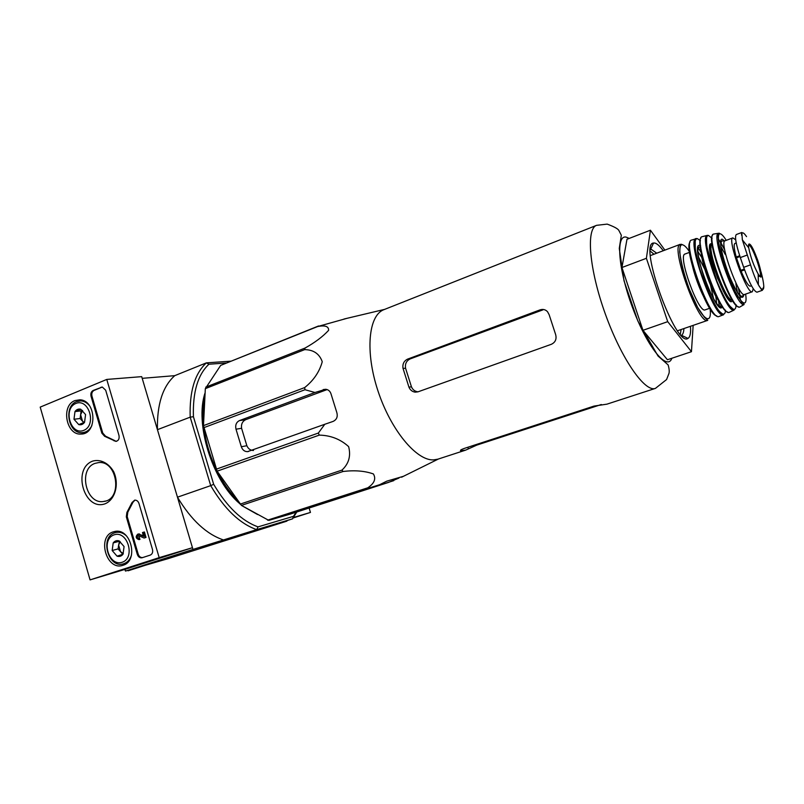 <?xml version="1.0" encoding="UTF-8"?>
<svg xmlns="http://www.w3.org/2000/svg" width="804" height="804" viewBox="0 0 804 804"><rect width="100%" height="100%" fill="white"/><g stroke="black" fill="none" stroke-linecap="round" stroke-linejoin="round"><path stroke-width="1.21" d="M596.588 225.331L607.191 224.115C614.025 226.627 617.914 228.738 618.859 230.446L621.331 235.27L619.271 248.446L624.035 280.857L637.873 321.047L658.004 355.981L668.134 364.926C669.219 368.684 669.491 371.528 668.968 373.448L666.576 379.548L655.441 388.372C645.009 392.613 621.532 359.107 605.452 314.344C589.231 269.631 585.875 228.798 596.588 225.331L383.91 309.671C368.503 315.248 364.936 351.459 377.87 390.613C390.643 429.808 416.382 460.752 433.507 459.898L437.878 459.174L465.627 450.139L476.752 445.125L601.302 404.523M403.558 476.269L386.774 481.154L379.669 484.691L368.935 488.068L367.78 487.807C374.362 483.425 376.232 478.802 373.398 473.948C364.845 470.913 354.765 470.089 343.167 471.466L341.921 470.129C348.805 463.807 351.036 455.979 348.634 446.632C340.484 439.215 330.705 435.376 319.299 435.115L318.354 433.054L324.796 424.271L333.037 421.437C336.715 419.708 337.961 416.723 336.796 412.482L331.127 394.231C330.263 391.297 328.454 389.649 325.71 389.267L314.967 392.493L304.987 389.729L304.646 387.588C313.61 380.473 319.479 371.84 322.253 361.71C319.409 353.79 313.54 349.76 304.656 349.629L304.997 348.082C315.037 342.474 322.917 336.554 328.605 330.343C328.786 326.354 325.138 325.087 317.66 326.535L346.966 318.334M318.545 325.972L220.678 365.388L205.332 388.644L203.472 425.638L217.13 471.164L241.411 505.394L268.787 520.379L290.455 514.037L388.402 482.46L398.975 478.058M379.669 484.691L303.349 509.424L393.769 480.641M314.967 392.493L239.461 420.592C236.275 422.221 235.12 425.095 236.004 429.195L241.582 428.301C241.039 424.2 242.406 421.316 245.702 419.668L327.148 389.578M253.501 450.481C250.476 450.421 248.265 448.843 246.858 445.728L241.582 428.301M236.004 429.195L241.311 446.743C242.506 450.019 244.587 451.657 247.542 451.657L324.796 424.271M220.678 365.388L317.66 326.535M205.774 387.116L304.997 348.082M205.332 388.644L304.656 349.629M203.472 425.638L304.646 387.588M203.744 427.698L304.987 389.729M216.196 469.204L318.354 433.054M217.13 471.164L319.299 435.115M240.115 504.148L341.921 470.129M241.411 505.394L343.167 471.466M267.541 520.168L367.78 487.807M268.787 520.379L368.935 488.068M286.767 520.69L260.878 528.972L292.555 518.841L293.44 516.349L258.044 526.871C241.833 521.072 227.04 506.882 213.673 484.309L193.422 416.713C192.638 392.181 197.804 374.684 208.929 364.222L226.135 363.006M127.193 570.549L167.925 558.71L286.897 521.133M128.117 570.79L158.046 561.202L125.474 571.071L192.97 549.433L177.463 497.184L210.708 485.636L190.206 417.155L157.433 429.678L142.197 378.332L174.749 375.659L206.377 362.865L230.658 361.187M258.044 526.871L256.697 529.615L292.555 518.841L296.776 511.997M213.673 484.309L210.708 485.636C224.547 509.103 239.883 523.756 256.697 529.615L192.97 549.433M125.474 571.071L124.982 569.383L90.068 579.885L40.2 407.115L106.761 379.428L159.182 557.644L90.068 579.885M296.153 512.198L293.44 516.349M257.541 514.52L242.707 506.128M239.793 503.686C212.216 480.671 194.467 423.376 205.131 392.704M193.422 416.713L190.206 417.155C189.352 391.679 194.749 373.579 206.377 362.865L208.929 364.222M157.433 429.678C156.921 404.472 162.689 386.463 174.749 375.659M223.944 540.107C206.799 534.519 191.302 520.208 177.463 497.184M124.168 569.634L125.143 569.946M204.909 397.065C203.151 405.075 202.698 414.03 203.553 423.939M204.105 428.904C206.015 442.914 210.145 456.561 216.487 469.817M217.18 471.234C222.869 482.551 229.482 492.038 237.019 499.706M663.23 250.737C659.893 246.114 657.059 243.542 654.747 243.029L653.541 243.029C638.014 243.22 675.933 348.263 687.973 338.404C690.093 337.147 690.937 333.107 690.485 326.283M693.159 325.369L691.45 351.7L667.722 321.66L646.396 258.305L650.426 230.215L664.878 250.124M650.426 230.215L626.979 239.27L621.944 267.511L646.396 258.305M667.722 321.66L642.959 330.313L621.944 267.511M691.45 351.7L667.431 359.74L642.959 330.313M655.441 388.372L606.96 404.151L594.045 406.08L464.169 448.461C461.084 449.587 459.918 450.351 460.682 450.753L465.627 450.139M540.087 309.862L407.608 359.117C403.869 360.966 402.342 364.091 403.045 368.473L408.945 387.146C410.181 390.051 412.271 391.719 415.196 392.151L417.969 391.839L551.363 344.293C555.443 342.313 556.85 339.017 555.594 334.394L549.112 314.645L547.544 311.741C545.504 309.56 543.012 308.937 540.087 309.862L542.911 309.862L410.201 358.896C406.432 360.745 404.894 363.86 405.568 368.222L411.447 386.804C412.693 389.699 414.794 391.357 417.738 391.789L415.226 392.151M680.274 334.233L681.139 329.509M653.984 254.225L650.295 251.149M656.717 253.2L651.612 249.572L650.376 249.632M681.3 335.348L681.45 335.278C682.908 334.504 683.732 332.263 683.902 328.555M106.761 379.428L141.695 376.644L192.457 547.705L124.982 569.383M192.457 547.705L159.182 557.644M142.137 557.735L150.247 555.112C152.318 554.137 153.061 552.258 152.479 549.454L138.981 503.505C138.127 501.153 136.7 500.038 134.69 500.138L132.047 502.52L126.901 512.409L126.318 516.831L137.313 554.408C138.278 556.981 139.846 558.097 142.006 557.775L142.137 557.735M118.972 435.416L105.696 390.231L102.299 387.036L93.143 390.483C91.174 391.598 90.47 393.518 91.043 396.251L101.847 433.175L104.631 436.301L115.856 441.376C118.51 440.793 119.555 438.803 118.972 435.416M92.631 461.114C100.359 458.893 108.671 463.034 113.655 471.677C119.434 484.078 115.223 499.666 105.073 503.796C84.209 511.364 71.888 468.752 92.631 461.114M113.243 531.866L114.942 531.434C131.072 527.786 138.992 561.081 122.962 565.272C106.54 571.363 96.53 536.7 113.243 531.866M74.993 400.563L79.918 399.799C96.329 400.281 97.596 434.11 81.234 434.049C66.209 435.718 60.601 405.568 74.993 400.563M95.143 463.345L98.55 462.601C117.585 460.2 122.871 499.696 103.746 501.435C85.917 505.002 77.787 468.863 95.143 463.345M116.64 441.235L113.937 440.783M102.299 387.036L94.068 390.402C92.088 391.518 91.385 393.437 91.957 396.161L102.751 433.044L105.535 436.17L114.831 440.652M142.63 557.574C140.569 557.735 139.092 556.589 138.198 554.157L127.213 516.61L127.796 512.198L126.901 512.409M134.941 500.118L132.931 502.319L127.796 512.198M143.534 532.218L144.408 531.987L146.006 537.434L144.077 538.027L145.132 537.675L143.534 532.218L142.479 532.57L143.594 536.389L138.71 534.238L143.383 535.675M146.006 537.434L145.132 537.675M140.007 539.353L139.132 539.595L138.74 538.248L139.615 538.017L139.816 539.404M138.479 533.977L139.594 533.997M139.132 539.595L138.971 539.635C135.775 538.449 135.363 536.63 137.735 534.178L138.71 534.238M139.514 538.037L138.469 535.554L144.077 538.027M138.74 538.248L138.66 538.278C137.062 537.685 136.851 536.77 138.037 535.544L138.489 535.554M119.153 540.901L124.077 546.559L123.032 554.207L117.062 556.167L112.168 550.519L113.203 542.901L119.153 540.901L124.077 546.559L123.032 554.207C121.434 556.227 119.444 556.881 117.062 556.167L112.168 550.519L113.203 542.901C114.781 540.881 116.771 540.208 119.153 540.901M114.108 534.831C127.605 530.047 135.786 558.006 122.107 562.287C108.62 566.79 100.641 539.253 114.108 534.831M131.494 555.051C130.017 559.705 127.313 562.629 123.384 563.845C108.228 568.8 99.515 537.132 114.791 532.75L115.947 532.439C119.756 531.735 123.313 532.941 126.61 536.037M123.303 553.544L120.54 551.695L122.801 554.288M120.54 551.695L118.62 545.102L118.098 548.891L120.54 551.695M119.555 541.182L118.62 545.102L120.158 541.615M119.133 541.323L113.203 542.901M118.098 548.891L112.168 550.519M80.762 409.236L85.566 414.583L84.561 422.281L78.762 424.602L73.988 419.256L74.973 411.588L80.762 409.236L85.566 414.583L84.561 422.281C83.013 424.391 81.083 425.165 78.762 424.602L73.988 419.256L74.973 411.588C76.511 409.467 78.44 408.683 80.762 409.236M75.837 403.467C88.963 397.89 96.982 425.306 83.686 430.411C70.581 435.708 62.742 408.693 75.837 403.467M91.847 425.648C89.545 430.12 86.249 432.462 81.958 432.673C68.179 433.657 63.426 406.161 76.571 401.608L80.742 400.874C84.038 401.085 86.932 402.663 89.435 405.628M84.209 422.492L82.5 421.165L83.857 422.683M82.5 421.165L80.611 414.703L80.119 418.512L82.5 421.165M82.34 410.392L81.114 410.894L80.611 414.703L82.601 410.613M81.114 410.894L74.973 411.588M80.119 418.512L73.988 419.256M293.209 517.957L310.465 512.429L309.118 508.017M293.53 517.485L310.465 512.429M747.177 255.079L740.323 257.571C735.901 244.084 734.565 236.406 736.303 234.537L741.811 232.487L742.353 239.863L750.544 264.858C753.057 272.948 755.67 279.591 758.363 284.767L762.011 290.365L763.8 286.676C763.669 283.179 762.755 278.244 761.066 271.873M740.323 257.571L743.67 267.33C749.428 283.088 753.861 291.38 756.956 292.194L762.423 290.294M739.7 255.742L736.223 257.009C734.042 248.858 733.6 244.336 734.896 243.451L736.223 242.959M751.489 285.752L750.313 286.164C748.363 286.134 745.278 281.129 741.077 271.149L736.223 257.009M735.7 239.823L732.846 237.883C726.685 238.436 747.228 295.329 752.293 291.762L753.247 288.736M690.234 252.084L685.038 254.014C677.33 255.079 698.606 314.012 705.198 309.841L710.414 308.022M706.384 301.49L706.244 300.435M691.872 260.596L691.299 259.692M239.461 420.592L245.702 419.668M323.178 389.588L325.801 389.277M241.311 446.743L246.858 445.728M629.21 238.406L626.276 237.16C615.482 234.255 618.206 269.933 632.959 308.726C647.562 347.609 667.219 371.398 671.893 358.252M468.39 448.863L467.868 447.255M461.134 450.803L460.863 449.959M476.752 445.125L476.531 444.421M408.945 387.146L411.447 386.804M407.608 359.117L410.201 358.896M403.045 368.473L405.568 368.222M105.535 436.17L104.631 436.301M102.751 433.044L101.847 433.175M91.957 396.161L91.043 396.251M94.068 390.402L93.143 390.483M101.887 387.166L100.982 387.247M138.198 554.157L137.313 554.408M127.213 516.61L126.318 516.831M132.931 502.319L132.047 502.52M750.544 264.858L743.67 267.33M650.426 255.571L680.305 244.305C669.742 245.662 698.787 326.112 707.751 320.344L677.551 330.745M682.757 244.858L681.38 244.245M689.822 252.235C686.928 247.763 684.546 245.3 682.666 244.838C676.275 242.898 681.3 271.38 692.013 295.792C702.656 320.394 712.384 326.263 710.012 308.163M691.018 256.667C691.249 267.712 701.219 295.349 708.093 303.992M713.872 304.525L713.942 303.359M713.671 299.128L710.656 285.661M704.706 269.149L698.425 256.858M695.932 253.421L695.128 252.567M716.676 303.801L715.791 296.184M701.932 257.772L697.741 251.34M690.123 242.034C683.088 247.893 707.59 315.801 716.756 315.831M719.389 306.766L718.464 300.445M701.269 252.788L697.942 247.33M697.008 238.497L691.52 240.084C681.36 241.311 710.505 322.062 719.077 316.434L723.499 314.786C715.088 320.223 686.053 239.803 695.973 238.537L695.209 240.738L695.279 249.451L699.671 268.566C705.691 286.395 712.093 300.515 718.876 310.927L723.499 314.786M720.696 313.761L720.816 312.937M720.776 307.47L720.645 306.153M695.098 241.662L694.475 241.11M700.455 240.748L697.641 238.798C692.073 237.029 695.772 260.566 705.138 284.325C714.424 308.173 724.906 321.007 725.52 310.223M700.646 245.733L699.902 245.431C688.807 242.014 717.952 320.454 722.484 306.274M701.239 249.954C699.952 259.732 713.017 295.932 720.243 302.646M724.394 298.837L724.273 297.39M723.248 291.058L722.655 288.455M712.153 259.34L710.947 256.958M707.691 251.421L706.857 250.235M725.801 301.329L725.881 300.294M707.078 248.165L706.354 247.431M727.138 297.621L726.756 294.596M711.389 251.994L709.751 249.421M700.957 238.014C694.354 243.913 718.806 311.681 727.66 312.012M702.374 236.617L702.023 236.718C692.515 238.044 721.178 317.459 729.318 312.324L729.63 312.183M731.007 308.525L731.047 307.641M706.364 239.21L705.761 238.557M708.183 235.351L707.178 235.401C698.053 236.798 726.233 314.877 734.122 310.053L729.318 312.324M712.113 238.356L708.776 235.672C703.43 233.833 707.52 257.682 716.907 281.189C726.213 304.796 736.132 316.454 736.032 304.626M712.565 244.315L711.56 243.813C701.55 240.738 729.369 314.716 732.565 299.751M712.233 244.436C705.329 245.21 726.454 303.731 732.243 299.862L730.022 300.495C729.288 301.992 725.097 294.495 717.459 278.013L710.555 254.928L709.972 245.883L710.736 244.717L712.233 244.436M736.363 295.983L736.333 293.701M719.329 246.567L717.902 244.788M737.6 292.937L735.861 283.772L737.539 292.837M720.806 246.466L725.288 254.526L720.786 246.356M712.605 235.16C705.962 239.723 730.424 307.5 738.454 306.776M740.554 300.334L738.404 287.802M724.695 249.793L718.253 238.647M714.123 233.974L713.48 234.095C704.887 235.572 732.283 311.46 739.801 307.038L740.363 306.726M741.378 303.078L741.368 301.309M740.976 297.168L740.866 296.415M718.344 237.502L717.218 236.135M719.379 233.22L718.404 233.291C710.284 234.838 736.896 308.575 744.122 304.515L739.811 307.027M726.243 240.336C723.851 236.487 721.932 234.336 720.474 233.884C715.259 231.904 720.444 257.813 730.102 280.616C739.71 303.6 748.052 310.193 745.64 294.093M724.645 241.089L722.324 239.25C718.314 237.894 721.65 256.456 728.937 274.918C737.539 295.118 742.534 301.651 743.931 294.525M744.454 294.505L741.68 296.525L738.605 294.133C735.941 290.123 733.097 284.616 730.072 277.601C723.811 261.933 720.575 248.054 720.776 243.743L721.64 240.999L725.057 240.778C718.706 241.401 739.188 298.133 744.454 294.505L752.293 291.762M744.574 269.893L741.077 271.149M744.283 269.069L740.775 270.335M739.971 256.546L736.474 257.813M746.544 236.627C743.559 232.165 741.901 231.683 741.6 235.18M749.328 243.994C748.544 243.833 748.333 245.079 748.695 247.743C750.524 257.009 753.69 265.782 758.192 274.074L758.664 274.797C766.996 287.149 754.222 245.16 749.328 243.994M759.177 286.234C762.132 290.405 763.669 290.556 763.8 286.676M758.212 274.867L759.88 276.094C762.966 275.551 752.293 245.31 748.956 245.099L748.192 247.119M384.603 309.389L343.991 319.037M438.562 458.943L401.578 477.224M247.542 451.657L248.577 451.456M294.435 514.942L293.741 517.193M681.45 335.278L687.973 338.404M650.516 249.592L653.541 243.029M83.475 433.688L81.234 434.049M103.746 501.435L105.364 501.083M116.54 441.265L115.856 441.376M138.62 533.946L137.735 534.178M139.856 539.394L139.092 539.605M123.705 563.755L127.243 562.71M115.947 532.439L119.283 531.585M84.299 432.351L86.993 431.989M80.742 400.874L83.264 400.623M680.305 244.305L679.702 251.863C681.119 263.109 684.355 275.661 689.41 289.51L697.641 307.369L704.384 317.178L707.751 320.344M697.952 247.28L701.259 252.737M718.495 300.485L719.429 306.796M700.817 247.2L698.897 247.069L697.962 249.049C697.54 254.195 699.49 263.36 703.801 276.536C708.686 289.953 713.309 299.369 717.67 304.786L720.304 306.364L721.68 305.038M706.083 245.662L706.746 246.054M709.761 249.511L711.399 252.074M726.715 294.525L727.087 297.55M726.977 302.123L726.715 302.847M705.691 239.512L706.314 240.225M709.892 245.391L711.098 247.451M729.429 298.274L729.821 300.626M730.364 306.887L730.344 307.842M702.023 236.718L707.178 235.401L706.997 235.994C706.455 235.984 706.394 239.552 706.816 246.697L716.706 280.717C721.228 291.5 725.399 299.771 729.218 305.51L734.122 310.053M717.58 242.788L718.866 243.924M737.67 296.033L737.399 297.721M720.555 242.094L724.685 249.753M738.424 287.832L740.132 296.364M713.48 234.095L718.404 233.291L718.233 237.27C718.344 241.893 719.841 249.511 722.716 260.124L734.735 290.757C739.097 298.415 742.082 302.726 743.69 303.711L744.122 304.515M725.057 240.778L732.846 237.883M758.363 284.767L758.192 274.074C753.639 265.571 750.474 256.798 748.695 247.743L742.353 239.863M762.393 290.304L759.247 286.345M741.67 232.657L741.559 234.587M719.781 289.47L720.324 289.279M731.077 285.47L732.072 285.118M709.289 260.385L709.821 260.194M720.535 256.265L721.53 255.903M758.232 276.496L759.75 276.134M748.695 245.099L749.459 244.657C749.278 244.094 751.579 244.054 757.569 259.863C762.574 274.616 761.026 276.586 760.755 275.943L759.88 276.094"/></g></svg>
